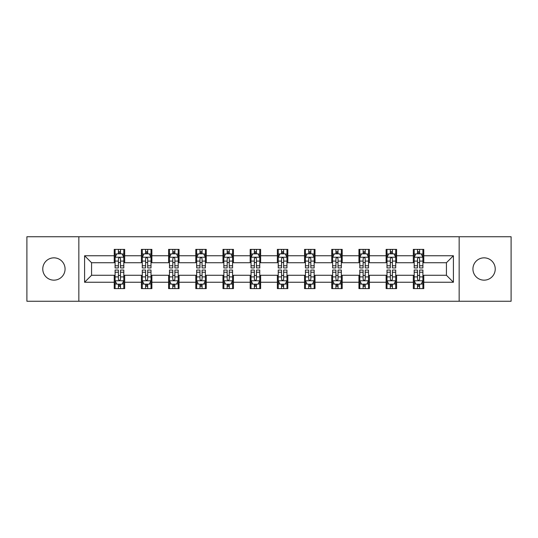 <?xml version="1.0" encoding="UTF-8"?>
<svg xmlns="http://www.w3.org/2000/svg" width="538" height="538" viewBox="0 0 538 538"><rect width="100%" height="100%" fill="white"/><g stroke="black" fill="none" stroke-linecap="round" stroke-linejoin="round"><path stroke-width="0.81" d="M484.086 257.843A11.157 11.157 0 0 0 472.929 269A11.157 11.157 0 0 0 484.086 280.157A11.157 11.157 0 0 0 495.236 269A11.157 11.157 0 0 0 484.086 257.843M53.914 257.843A11.157 11.157 0 0 0 42.764 269A11.157 11.157 0 0 0 53.914 280.157A11.157 11.157 0 0 0 65.071 269A11.157 11.157 0 0 0 53.914 257.843M459.156 301.246L511.1 301.246L511.1 236.754L459.156 236.754L459.156 301.246L78.844 301.246L78.844 236.754L26.9 236.754L26.9 301.246L78.844 301.246M459.156 236.754L78.844 236.754M423.776 255.752L423.776 249.39L413.319 249.39L413.319 255.752L396.587 255.752L396.587 249.39L386.129 249.39L386.129 255.752L369.398 255.752L369.398 249.39L358.94 249.39L358.94 255.752L342.208 255.752L342.208 249.39L331.744 249.39L331.744 255.752L315.012 255.752L315.012 249.39L304.555 249.39L304.555 255.752L287.823 255.752L287.823 249.39L277.366 249.39L277.366 255.752L260.634 255.752L260.634 249.39L250.177 249.39L250.177 255.752L233.445 255.752L233.445 249.39L222.988 249.39L222.988 255.752L206.256 255.752L206.256 249.39L195.792 249.39L195.792 255.752L179.06 255.752L179.06 249.39L168.602 249.39L168.602 255.752L151.871 255.752L151.871 249.39L141.413 249.39L141.413 255.752L124.681 255.752L124.681 249.39L114.224 249.39L114.224 255.752L84.594 255.752L84.594 282.248L91.568 275.274L114.224 275.274L114.224 288.61L124.681 288.61L124.681 275.274L141.413 275.274L141.413 288.61L151.871 288.61L151.871 275.274L168.602 275.274L168.602 288.61L179.06 288.61L179.06 275.274L195.792 275.274L195.792 288.61L206.256 288.61L206.256 275.274L222.988 275.274L222.988 288.61L233.445 288.61L233.445 275.274L250.177 275.274L250.177 288.61L260.634 288.61L260.634 275.274L277.366 275.274L277.366 288.61L287.823 288.61L287.823 275.274L304.555 275.274L304.555 288.61L315.012 288.61L315.012 275.274L331.744 275.274L331.744 288.61L342.208 288.61L342.208 275.274L358.94 275.274L358.94 288.61L369.398 288.61L369.398 275.274L386.129 275.274L386.129 288.61L396.587 288.61L396.587 275.274L413.319 275.274L413.319 288.61L423.776 288.61L423.776 275.274L446.432 275.274L446.432 262.726L423.776 262.726L423.776 255.752L453.406 255.752L453.406 282.248L423.776 282.248M413.319 282.248L396.587 282.248M386.129 282.248L369.398 282.248M358.94 282.248L342.208 282.248M331.744 282.248L315.012 282.248M304.555 282.248L287.823 282.248M277.366 282.248L260.634 282.248M250.177 282.248L233.445 282.248M222.988 282.248L206.256 282.248M195.792 282.248L179.06 282.248M168.602 282.248L151.871 282.248M141.413 282.248L124.681 282.248M114.224 282.248L84.594 282.248M413.319 255.752L413.319 262.726L396.587 262.726L396.587 255.752M386.129 255.752L386.129 262.726L369.398 262.726L369.398 255.752M358.94 255.752L358.94 262.726L342.208 262.726L342.208 255.752M331.744 255.752L331.744 262.726L315.012 262.726L315.012 255.752M304.555 255.752L304.555 262.726L287.823 262.726L287.823 255.752M277.366 255.752L277.366 262.726L260.634 262.726L260.634 255.752M250.177 255.752L250.177 262.726L233.445 262.726L233.445 255.752M222.988 255.752L222.988 262.726L206.256 262.726L206.256 255.752M195.792 255.752L195.792 262.726L179.06 262.726L179.06 255.752M168.602 255.752L168.602 262.726L151.871 262.726L151.871 255.752M141.413 255.752L141.413 262.726L124.681 262.726L124.681 255.752M114.224 255.752L114.224 262.726L91.568 262.726L84.594 255.752M91.568 262.726L91.568 275.274M453.406 282.248L446.432 275.274M446.432 262.726L453.406 255.752M114.224 253.748L115.092 253.748M118.407 253.748L120.499 253.748M123.807 253.748L124.681 253.748M114.224 262.551L115.092 262.551M118.407 262.551L120.499 262.551M123.807 262.551L124.681 262.551M114.224 275.449L115.092 275.449M118.407 275.449L120.499 275.449M123.807 275.449L124.681 275.449M114.224 284.252L115.092 284.252M118.407 284.252L120.499 284.252M123.807 284.252L124.681 284.252M141.413 275.449L142.288 275.449M145.596 275.449L147.688 275.449M151.003 275.449L151.871 275.449M141.413 284.252L142.288 284.252M145.596 284.252L147.688 284.252M151.003 284.252L151.871 284.252M141.413 253.748L142.288 253.748M145.596 253.748L147.688 253.748M151.003 253.748L151.871 253.748M141.413 262.551L142.288 262.551M145.596 262.551L147.688 262.551M151.003 262.551L151.871 262.551M168.602 275.449L169.477 275.449M172.785 275.449L174.877 275.449M178.192 275.449L179.06 275.449M168.602 284.252L169.477 284.252M172.785 284.252L174.877 284.252M178.192 284.252L179.06 284.252M168.602 253.748L169.477 253.748M172.785 253.748L174.877 253.748M178.192 253.748L179.06 253.748M168.602 262.551L169.477 262.551M172.785 262.551L174.877 262.551M178.192 262.551L179.06 262.551M195.792 275.449L196.666 275.449M199.981 275.449L202.073 275.449M205.381 275.449L206.256 275.449M195.792 284.252L196.666 284.252M199.981 284.252L202.073 284.252M205.381 284.252L206.256 284.252M195.792 253.748L196.666 253.748M199.981 253.748L202.073 253.748M205.381 253.748L206.256 253.748M195.792 262.551L196.666 262.551M199.981 262.551L202.073 262.551M205.381 262.551L206.256 262.551M222.988 275.449L223.855 275.449M227.171 275.449L229.262 275.449M232.571 275.449L233.445 275.449M222.988 284.252L223.855 284.252M227.171 284.252L229.262 284.252M232.571 284.252L233.445 284.252M222.988 253.748L223.855 253.748M227.171 253.748L229.262 253.748M232.571 253.748L233.445 253.748M222.988 262.551L223.855 262.551M227.171 262.551L229.262 262.551M232.571 262.551L233.445 262.551M250.177 275.449L251.044 275.449M254.36 275.449L256.451 275.449M259.76 275.449L260.634 275.449M250.177 284.252L251.044 284.252M254.36 284.252L256.451 284.252M259.76 284.252L260.634 284.252M250.177 253.748L251.044 253.748M254.36 253.748L256.451 253.748M259.76 253.748L260.634 253.748M250.177 262.551L251.044 262.551M254.36 262.551L256.451 262.551M259.76 262.551L260.634 262.551M277.366 275.449L278.24 275.449M281.549 275.449L283.64 275.449M286.956 275.449L287.823 275.449M277.366 284.252L278.24 284.252M281.549 284.252L283.64 284.252M286.956 284.252L287.823 284.252M277.366 253.748L278.24 253.748M281.549 253.748L283.64 253.748M286.956 253.748L287.823 253.748M277.366 262.551L278.24 262.551M281.549 262.551L283.64 262.551M286.956 262.551L287.823 262.551M304.555 275.449L305.429 275.449M308.738 275.449L310.829 275.449M314.145 275.449L315.012 275.449M304.555 284.252L305.429 284.252M308.738 284.252L310.829 284.252M314.145 284.252L315.012 284.252M304.555 253.748L305.429 253.748M308.738 253.748L310.829 253.748M314.145 253.748L315.012 253.748M304.555 262.551L305.429 262.551M308.738 262.551L310.829 262.551M314.145 262.551L315.012 262.551M331.744 275.449L332.618 275.449M335.927 275.449L338.019 275.449M341.334 275.449L342.208 275.449M331.744 284.252L332.618 284.252M335.927 284.252L338.019 284.252M341.334 284.252L342.208 284.252M331.744 253.748L332.618 253.748M335.927 253.748L338.019 253.748M341.334 253.748L342.208 253.748M331.744 262.551L332.618 262.551M335.927 262.551L338.019 262.551M341.334 262.551L342.208 262.551M358.94 275.449L359.808 275.449M363.123 275.449L365.215 275.449M368.523 275.449L369.398 275.449M358.94 284.252L359.808 284.252M363.123 284.252L365.215 284.252M368.523 284.252L369.398 284.252M358.94 253.748L359.808 253.748M363.123 253.748L365.215 253.748M368.523 253.748L369.398 253.748M358.94 262.551L359.808 262.551M363.123 262.551L365.215 262.551M368.523 262.551L369.398 262.551M386.129 275.449L386.997 275.449M390.312 275.449L392.404 275.449M395.712 275.449L396.587 275.449M386.129 284.252L386.997 284.252M390.312 284.252L392.404 284.252M395.712 284.252L396.587 284.252M386.129 253.748L386.997 253.748M390.312 253.748L392.404 253.748M395.712 253.748L396.587 253.748M386.129 262.551L386.997 262.551M390.312 262.551L392.404 262.551M395.712 262.551L396.587 262.551M413.319 275.449L414.193 275.449M417.501 275.449L419.593 275.449M422.908 275.449L423.776 275.449M413.319 284.252L414.193 284.252M417.501 284.252L419.593 284.252M422.908 284.252L423.776 284.252M413.319 253.748L414.193 253.748M417.501 253.748L419.593 253.748M422.908 253.748L423.776 253.748M413.319 262.551L414.193 262.551M417.501 262.551L419.593 262.551M422.908 262.551L423.776 262.551M120.499 251.656L118.407 251.656M123.807 265.772L120.499 265.772L120.499 267.951L123.807 267.951L123.807 257.319L122.065 253.835L116.84 253.835L115.092 257.319L115.092 267.951L118.407 267.951L118.407 265.772L115.092 265.772M115.092 257.319L115.092 249.39M123.807 257.319L123.807 249.39M118.407 253.835L118.407 249.39M120.499 249.39L120.499 253.835M120.499 265.772L120.499 258.63C119.799 257.285 119.106 257.285 118.407 258.63L118.407 265.772M118.407 286.344L120.499 286.344M115.092 272.228L118.407 272.228L118.407 270.049L115.092 270.049L115.092 280.681L116.84 284.165L122.065 284.165L123.807 280.681L123.807 270.049L120.499 270.049L120.499 272.228L123.807 272.228M123.807 280.681L123.807 288.61M115.092 280.681L115.092 288.61M120.499 284.165L120.499 288.61M118.407 288.61L118.407 284.165M118.407 272.228L118.407 279.37C119.1 280.715 119.799 280.715 120.499 279.37L120.499 272.228M147.688 251.656L145.596 251.656M151.003 265.772L147.688 265.772L147.688 267.951L151.003 267.951L151.003 257.319L149.255 253.835L144.029 253.835L142.288 257.319L142.288 267.951L145.596 267.951L145.596 265.772L142.288 265.772M142.288 257.319L142.288 249.39M151.003 257.319L151.003 249.39M145.596 253.835L145.596 249.39M147.688 249.39L147.688 253.835M147.688 265.772L147.688 258.63C146.995 257.285 146.296 257.285 145.596 258.63L145.596 265.772M174.877 251.656L172.785 251.656M178.192 265.772L174.877 265.772L174.877 267.951L178.192 267.951L178.192 257.319L176.451 253.835L171.219 253.835L169.477 257.319L169.477 267.951L172.785 267.951L172.785 265.772L169.477 265.772M169.477 257.319L169.477 249.39M178.192 257.319L178.192 249.39M172.785 253.835L172.785 249.39M174.877 249.39L174.877 253.835M174.877 265.772L174.877 258.63C174.184 257.285 173.485 257.285 172.785 258.63L172.785 265.772M145.596 286.344L147.688 286.344M142.288 272.228L145.596 272.228L145.596 270.049L142.288 270.049L142.288 280.681L144.029 284.165L149.255 284.165L151.003 280.681L151.003 270.049L147.688 270.049L147.688 272.228L151.003 272.228M151.003 280.681L151.003 288.61M142.288 280.681L142.288 288.61M147.688 284.165L147.688 288.61M145.596 288.61L145.596 284.165M145.596 272.228L145.596 279.37C146.296 280.715 146.988 280.715 147.688 279.37L147.688 272.228M172.785 286.344L174.877 286.344M169.477 272.228L172.785 272.228L172.785 270.049L169.477 270.049L169.477 280.681L171.219 284.165L176.451 284.165L178.192 280.681L178.192 270.049L174.877 270.049L174.877 272.228L178.192 272.228M178.192 280.681L178.192 288.61M169.477 280.681L169.477 288.61M174.877 284.165L174.877 288.61M172.785 288.61L172.785 284.165M172.785 272.228L172.785 279.37C173.485 280.715 174.184 280.715 174.877 279.37L174.877 272.228M202.073 251.656L199.981 251.656M205.381 265.772L202.073 265.772L202.073 267.951L205.381 267.951L205.381 257.319L203.64 253.835L198.408 253.835L196.666 257.319L196.666 267.951L199.981 267.951L199.981 265.772L196.666 265.772M196.666 257.319L196.666 249.39M205.381 257.319L205.381 249.39M199.981 253.835L199.981 249.39M202.073 249.39L202.073 253.835M202.073 265.772L202.073 258.63C201.373 257.285 200.674 257.285 199.981 258.63L199.981 265.772M229.262 251.656L227.171 251.656M232.571 265.772L229.262 265.772L229.262 267.951L232.571 267.951L232.571 257.319L230.829 253.835L225.597 253.835L223.855 257.319L223.855 267.951L227.171 267.951L227.171 265.772L223.855 265.772M223.855 257.319L223.855 249.39M232.571 257.319L232.571 249.39M227.171 253.835L227.171 249.39M229.262 249.39L229.262 253.835M229.262 265.772L229.262 258.63C228.563 257.285 227.87 257.285 227.171 258.63L227.171 265.772M256.451 251.656L254.36 251.656M259.76 265.772L256.451 265.772L256.451 267.951L259.76 267.951L259.76 257.319L258.018 253.835L252.793 253.835L251.044 257.319L251.044 267.951L254.36 267.951L254.36 265.772L251.044 265.772M251.044 257.319L251.044 249.39M259.76 257.319L259.76 249.39M254.36 253.835L254.36 249.39M256.451 249.39L256.451 253.835M256.451 265.772L256.451 258.63C255.752 257.285 255.059 257.285 254.36 258.63L254.36 265.772M199.981 286.344L202.073 286.344M196.666 272.228L199.981 272.228L199.981 270.049L196.666 270.049L196.666 280.681L198.408 284.165L203.64 284.165L205.381 280.681L205.381 270.049L202.073 270.049L202.073 272.228L205.381 272.228M205.381 280.681L205.381 288.61M196.666 280.681L196.666 288.61M202.073 284.165L202.073 288.61M199.981 288.61L199.981 284.165M199.981 272.228L199.981 279.37C200.674 280.715 201.373 280.715 202.073 279.37L202.073 272.228M227.171 286.344L229.262 286.344M223.855 272.228L227.171 272.228L227.171 270.049L223.855 270.049L223.855 280.681L225.597 284.165L230.829 284.165L232.571 280.681L232.571 270.049L229.262 270.049L229.262 272.228L232.571 272.228M232.571 280.681L232.571 288.61M223.855 280.681L223.855 288.61M229.262 284.165L229.262 288.61M227.171 288.61L227.171 284.165M227.171 272.228L227.171 279.37C227.863 280.715 228.563 280.715 229.262 279.37L229.262 272.228M254.36 286.344L256.451 286.344M251.044 272.228L254.36 272.228L254.36 270.049L251.044 270.049L251.044 280.681L252.793 284.165L258.018 284.165L259.76 280.681L259.76 270.049L256.451 270.049L256.451 272.228L259.76 272.228M259.76 280.681L259.76 288.61M251.044 280.681L251.044 288.61M256.451 284.165L256.451 288.61M254.36 288.61L254.36 284.165M254.36 272.228L254.36 279.37C255.052 280.715 255.752 280.715 256.451 279.37L256.451 272.228M281.549 286.344L283.64 286.344M278.24 272.228L281.549 272.228L281.549 270.049L278.24 270.049L278.24 280.681L279.982 284.165L285.207 284.165L286.956 280.681L286.956 270.049L283.64 270.049L283.64 272.228L286.956 272.228M286.956 280.681L286.956 288.61M278.24 280.681L278.24 288.61M283.64 284.165L283.64 288.61M281.549 288.61L281.549 284.165M281.549 272.228L281.549 279.37C282.248 280.715 282.941 280.715 283.64 279.37L283.64 272.228M308.738 286.344L310.829 286.344M305.429 272.228L308.738 272.228L308.738 270.049L305.429 270.049L305.429 280.681L307.171 284.165L312.403 284.165L314.145 280.681L314.145 270.049L310.829 270.049L310.829 272.228L314.145 272.228M314.145 280.681L314.145 288.61M305.429 280.681L305.429 288.61M310.829 284.165L310.829 288.61M308.738 288.61L308.738 284.165M308.738 272.228L308.738 279.37C309.437 280.715 310.13 280.715 310.829 279.37L310.829 272.228M335.927 286.344L338.019 286.344M332.618 272.228L335.927 272.228L335.927 270.049L332.618 270.049L332.618 280.681L334.36 284.165L339.592 284.165L341.334 280.681L341.334 270.049L338.019 270.049L338.019 272.228L341.334 272.228M341.334 280.681L341.334 288.61M332.618 280.681L332.618 288.61M338.019 284.165L338.019 288.61M335.927 288.61L335.927 284.165M335.927 272.228L335.927 279.37C336.627 280.715 337.326 280.715 338.019 279.37L338.019 272.228M363.123 286.344L365.215 286.344M359.808 272.228L363.123 272.228L363.123 270.049L359.808 270.049L359.808 280.681L361.549 284.165L366.781 284.165L368.523 280.681L368.523 270.049L365.215 270.049L365.215 272.228L368.523 272.228M368.523 280.681L368.523 288.61M359.808 280.681L359.808 288.61M365.215 284.165L365.215 288.61M363.123 288.61L363.123 284.165M363.123 272.228L363.123 279.37C363.816 280.715 364.515 280.715 365.215 279.37L365.215 272.228M390.312 286.344L392.404 286.344M386.997 272.228L390.312 272.228L390.312 270.049L386.997 270.049L386.997 280.681L388.745 284.165L393.971 284.165L395.712 280.681L395.712 270.049L392.404 270.049L392.404 272.228L395.712 272.228M395.712 280.681L395.712 288.61M386.997 280.681L386.997 288.61M392.404 284.165L392.404 288.61M390.312 288.61L390.312 284.165M390.312 272.228L390.312 279.37C391.005 280.715 391.704 280.715 392.404 279.37L392.404 272.228M417.501 286.344L419.593 286.344M414.193 272.228L417.501 272.228L417.501 270.049L414.193 270.049L414.193 280.681L415.935 284.165L421.16 284.165L422.908 280.681L422.908 270.049L419.593 270.049L419.593 272.228L422.908 272.228M422.908 280.681L422.908 288.61M414.193 280.681L414.193 288.61M419.593 284.165L419.593 288.61M417.501 288.61L417.501 284.165M417.501 272.228L417.501 279.37C418.201 280.715 418.894 280.715 419.593 279.37L419.593 272.228M283.64 251.656L281.549 251.656M286.956 265.772L283.64 265.772L283.64 267.951L286.956 267.951L286.956 257.319L285.207 253.835L279.982 253.835L278.24 257.319L278.24 267.951L281.549 267.951L281.549 265.772L278.24 265.772M278.24 257.319L278.24 249.39M286.956 257.319L286.956 249.39M281.549 253.835L281.549 249.39M283.64 249.39L283.64 253.835M283.64 265.772L283.64 258.63C282.948 257.285 282.248 257.285 281.549 258.63L281.549 265.772M310.829 251.656L308.738 251.656M314.145 265.772L310.829 265.772L310.829 267.951L314.145 267.951L314.145 257.319L312.403 253.835L307.171 253.835L305.429 257.319L305.429 267.951L308.738 267.951L308.738 265.772L305.429 265.772M305.429 257.319L305.429 249.39M314.145 257.319L314.145 249.39M308.738 253.835L308.738 249.39M310.829 249.39L310.829 253.835M310.829 265.772L310.829 258.63C310.137 257.285 309.437 257.285 308.738 258.63L308.738 265.772M338.019 251.656L335.927 251.656M341.334 265.772L338.019 265.772L338.019 267.951L341.334 267.951L341.334 257.319L339.592 253.835L334.36 253.835L332.618 257.319L332.618 267.951L335.927 267.951L335.927 265.772L332.618 265.772M332.618 257.319L332.618 249.39M341.334 257.319L341.334 249.39M335.927 253.835L335.927 249.39M338.019 249.39L338.019 253.835M338.019 265.772L338.019 258.63C337.326 257.285 336.627 257.285 335.927 258.63L335.927 265.772M365.215 251.656L363.123 251.656M368.523 265.772L365.215 265.772L365.215 267.951L368.523 267.951L368.523 257.319L366.781 253.835L361.549 253.835L359.808 257.319L359.808 267.951L363.123 267.951L363.123 265.772L359.808 265.772M359.808 257.319L359.808 249.39M368.523 257.319L368.523 249.39M363.123 253.835L363.123 249.39M365.215 249.39L365.215 253.835M365.215 265.772L365.215 258.63C364.515 257.285 363.816 257.285 363.123 258.63L363.123 265.772M392.404 251.656L390.312 251.656M395.712 265.772L392.404 265.772L392.404 267.951L395.712 267.951L395.712 257.319L393.971 253.835L388.745 253.835L386.997 257.319L386.997 267.951L390.312 267.951L390.312 265.772L386.997 265.772M386.997 257.319L386.997 249.39M395.712 257.319L395.712 249.39M390.312 253.835L390.312 249.39M392.404 249.39L392.404 253.835M392.404 265.772L392.404 258.63C391.704 257.285 391.012 257.285 390.312 258.63L390.312 265.772M419.593 251.656L417.501 251.656M422.908 265.772L419.593 265.772L419.593 267.951L422.908 267.951L422.908 257.319L421.16 253.835L415.935 253.835L414.193 257.319L414.193 267.951L417.501 267.951L417.501 265.772L414.193 265.772M414.193 257.319L414.193 249.39M422.908 257.319L422.908 249.39M417.501 253.835L417.501 249.39M419.593 249.39L419.593 253.835M419.593 265.772L419.593 258.63C418.9 257.285 418.201 257.285 417.501 258.63L417.501 265.772M123.767 257.238L115.139 257.238M115.092 254.044L116.733 254.044M122.173 254.044L123.807 254.044M118.407 261.098L115.092 261.098M123.807 261.098L120.499 261.098M120.499 252.766L118.407 252.766M115.139 280.762L123.767 280.762M123.807 283.956L122.173 283.956M116.733 283.956L115.092 283.956M120.499 276.902L123.807 276.902M115.092 276.902L118.407 276.902M118.407 285.234L120.499 285.234M150.956 257.238L142.328 257.238M142.288 254.044L143.922 254.044M149.362 254.044L151.003 254.044M145.596 261.098L142.288 261.098M151.003 261.098L147.688 261.098M147.688 252.766L145.596 252.766M178.145 257.238L169.517 257.238M169.477 254.044L171.111 254.044M176.551 254.044L178.192 254.044M172.785 261.098L169.477 261.098M178.192 261.098L174.877 261.098M174.877 252.766L172.785 252.766M142.328 280.762L150.956 280.762M151.003 283.956L149.362 283.956M143.922 283.956L142.288 283.956M147.688 276.902L151.003 276.902M142.288 276.902L145.596 276.902M145.596 285.234L147.688 285.234M169.517 280.762L178.145 280.762M178.192 283.956L176.551 283.956M171.111 283.956L169.477 283.956M174.877 276.902L178.192 276.902M169.477 276.902L172.785 276.902M172.785 285.234L174.877 285.234M205.334 257.238L196.713 257.238M196.666 254.044L198.307 254.044M203.741 254.044L205.381 254.044M199.981 261.098L196.666 261.098M205.381 261.098L202.073 261.098M202.073 252.766L199.981 252.766M232.53 257.238L223.902 257.238M223.855 254.044L225.496 254.044M230.936 254.044L232.571 254.044M227.171 261.098L223.855 261.098M232.571 261.098L229.262 261.098M229.262 252.766L227.171 252.766M259.719 257.238L251.091 257.238M251.044 254.044L252.685 254.044M258.126 254.044L259.76 254.044M254.36 261.098L251.044 261.098M259.76 261.098L256.451 261.098M256.451 252.766L254.36 252.766M196.713 280.762L205.334 280.762M205.381 283.956L203.741 283.956M198.307 283.956L196.666 283.956M202.073 276.902L205.381 276.902M196.666 276.902L199.981 276.902M199.981 285.234L202.073 285.234M223.902 280.762L232.53 280.762M232.571 283.956L230.936 283.956M225.496 283.956L223.855 283.956M229.262 276.902L232.571 276.902M223.855 276.902L227.171 276.902M227.171 285.234L229.262 285.234M251.091 280.762L259.719 280.762M259.76 283.956L258.126 283.956M252.685 283.956L251.044 283.956M256.451 276.902L259.76 276.902M251.044 276.902L254.36 276.902M254.36 285.234L256.451 285.234M278.281 280.762L286.909 280.762M286.956 283.956L285.315 283.956M279.874 283.956L278.24 283.956M283.64 276.902L286.956 276.902M278.24 276.902L281.549 276.902M281.549 285.234L283.64 285.234M305.47 280.762L314.098 280.762M314.145 283.956L312.504 283.956M307.064 283.956L305.429 283.956M310.829 276.902L314.145 276.902M305.429 276.902L308.738 276.902M308.738 285.234L310.829 285.234M332.666 280.762L341.287 280.762M341.334 283.956L339.693 283.956M334.259 283.956L332.618 283.956M338.019 276.902L341.334 276.902M332.618 276.902L335.927 276.902M335.927 285.234L338.019 285.234M359.855 280.762L368.483 280.762M368.523 283.956L366.889 283.956M361.449 283.956L359.808 283.956M365.215 276.902L368.523 276.902M359.808 276.902L363.123 276.902M363.123 285.234L365.215 285.234M387.044 280.762L395.672 280.762M395.712 283.956L394.078 283.956M388.638 283.956L386.997 283.956M392.404 276.902L395.712 276.902M386.997 276.902L390.312 276.902M390.312 285.234L392.404 285.234M414.233 280.762L422.861 280.762M422.908 283.956L421.267 283.956M415.827 283.956L414.193 283.956M419.593 276.902L422.908 276.902M414.193 276.902L417.501 276.902M417.501 285.234L419.593 285.234M286.909 257.238L278.281 257.238M278.24 254.044L279.874 254.044M285.315 254.044L286.956 254.044M281.549 261.098L278.24 261.098M286.956 261.098L283.64 261.098M283.64 252.766L281.549 252.766M314.098 257.238L305.47 257.238M305.429 254.044L307.064 254.044M312.504 254.044L314.145 254.044M308.738 261.098L305.429 261.098M314.145 261.098L310.829 261.098M310.829 252.766L308.738 252.766M341.287 257.238L332.666 257.238M332.618 254.044L334.259 254.044M339.693 254.044L341.334 254.044M335.927 261.098L332.618 261.098M341.334 261.098L338.019 261.098M338.019 252.766L335.927 252.766M368.483 257.238L359.855 257.238M359.808 254.044L361.449 254.044M366.889 254.044L368.523 254.044M363.123 261.098L359.808 261.098M368.523 261.098L365.215 261.098M365.215 252.766L363.123 252.766M395.672 257.238L387.044 257.238M386.997 254.044L388.638 254.044M394.078 254.044L395.712 254.044M390.312 261.098L386.997 261.098M395.712 261.098L392.404 261.098M392.404 252.766L390.312 252.766M422.861 257.238L414.233 257.238M414.193 254.044L415.827 254.044M421.267 254.044L422.908 254.044M417.501 261.098L414.193 261.098M422.908 261.098L419.593 261.098M419.593 252.766L417.501 252.766"/></g></svg>

